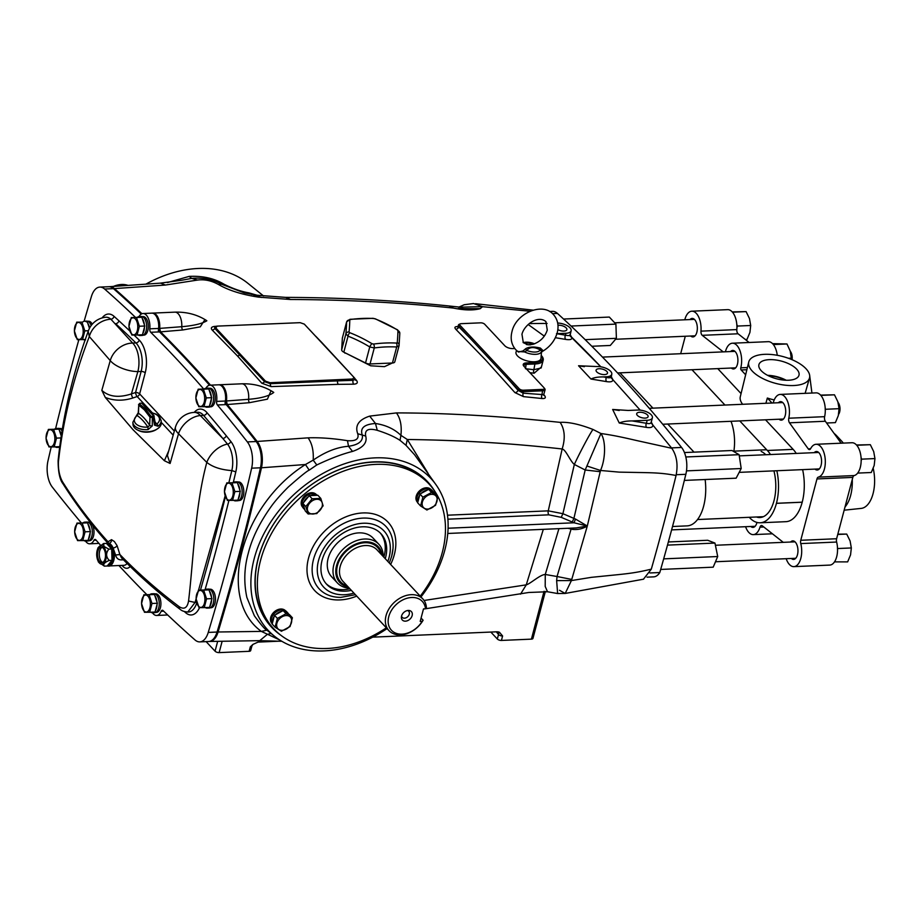 <?xml version="1.0" encoding="UTF-8"?>
<svg xmlns="http://www.w3.org/2000/svg" width="921" height="921" viewBox="0 0 921 921"><rect width="100%" height="100%" fill="white"/><g stroke="black" fill="none" stroke-linecap="round" stroke-linejoin="round"><path stroke-width="1.38" d="M873.212 468.409A29.368 15.15 87.5 0 1 873.05 493.691A29.368 15.15 87.5 0 1 861.17 508.404L844.154 510.188M844.948 507.195L846.721 504.685A30.773 15.876 -92.5 0 0 850.67 495.383A30.773 15.876 -92.5 0 0 852.259 479.507M680.677 353.722L684.948 337.547A3.696 1.9 87.5 0 0 685.143 336.257M684.81 319.794A16.497 8.508 87.5 0 1 691.832 311.194A16.497 8.508 87.5 0 1 700.973 331.146A3.696 1.9 87.5 0 0 702.228 335.325L723.227 351.88M691.832 311.194L727.682 309.652A16.497 8.508 87.5 0 1 736.823 329.591L700.973 331.146M749.13 342.497L738.078 333.782A3.696 1.9 87.5 0 1 736.823 329.591M777.266 355.287A16.497 8.508 87.5 0 0 768.264 341.668L732.414 343.211A16.497 8.508 87.5 0 0 725.713 350.659A3.696 1.9 87.5 0 1 725.138 351.799M732.414 343.211A16.497 8.508 87.5 0 1 740.162 351.246A16.497 8.508 87.5 0 1 740.783 367.836A1.566 0.806 87.5 0 0 741.152 369.966L745.642 374.778M763.82 526.996L759.998 527.169A16.497 8.508 87.5 0 1 753.297 534.617A16.497 8.508 87.5 0 1 745.584 526.697M759.998 527.169A3.696 1.9 87.5 0 1 761.494 525.5A3.696 1.9 87.5 0 1 762.277 525.787L783.264 542.342M810.572 448.746L808.224 448.849A3.696 1.9 87.5 0 0 809.432 449.586A3.696 1.9 87.5 0 0 810.653 448.608A16.497 8.508 87.5 0 1 816.087 444.279L851.925 442.736A16.497 8.508 87.5 0 1 859.696 450.783A16.497 8.508 87.5 0 1 860.283 467.396A16.497 8.508 87.5 0 1 854.181 475.57A3.696 1.9 87.5 0 0 852.823 477.4L836.613 538.739A3.696 1.9 87.5 0 0 836.625 542.043A16.497 8.508 87.5 0 1 836.671 556.802A16.497 8.508 87.5 0 1 829.729 565.091L793.879 566.634A16.497 8.508 87.5 0 1 786.166 558.702M836.625 542.043L800.775 543.586A16.497 8.508 87.5 0 1 800.821 558.345A16.497 8.508 87.5 0 1 793.879 566.634M800.775 543.586A3.696 1.9 87.5 0 1 800.763 540.282L816.973 478.943A3.696 1.9 87.5 0 1 818.332 477.113A16.497 8.508 87.5 0 0 824.445 468.95A16.497 8.508 87.5 0 0 823.846 452.326A16.497 8.508 87.5 0 0 816.087 444.279M808.224 448.849L789.493 422.808A3.696 1.9 87.5 0 1 788.779 418.215A16.497 8.508 87.5 0 0 780.214 394.418A16.497 8.508 87.5 0 0 773.295 402.65A1.566 0.806 87.5 0 1 773.168 402.972M841.126 443.197L825.343 421.254A3.696 1.9 87.5 0 1 824.629 416.672L788.779 418.215M780.214 394.418L816.064 392.864A16.497 8.508 87.5 0 1 824.629 416.672M765.881 403.294L767.354 398.033A31.095 13.746 14.8 0 0 774.227 399.921M767.354 398.033L772.017 403.03M778.383 402.753A9.268 4.778 87.5 0 1 780.524 401.637A9.268 4.778 87.5 0 1 784.888 406.161A9.268 4.778 87.5 0 1 785.222 415.498A9.268 4.778 87.5 0 1 781.319 420.149A9.268 4.778 87.5 0 1 779.097 419.228M689.967 319.564A9.268 4.778 87.5 0 1 692.143 318.413A9.268 4.778 87.5 0 1 696.506 322.937A9.268 4.778 87.5 0 1 696.84 332.274A9.268 4.778 87.5 0 1 692.937 336.936A9.268 4.778 87.5 0 1 690.727 336.015M790.621 542.02A9.268 4.778 87.5 0 1 796.389 543.678A9.268 4.778 87.5 0 1 797.471 554.753A9.268 4.778 87.5 0 1 791.335 558.471M814.222 452.648A9.268 4.778 87.5 0 1 816.397 451.497A9.268 4.778 87.5 0 1 820.749 456.022A9.268 4.778 87.5 0 1 821.083 465.358A9.268 4.778 87.5 0 1 817.192 470.009A9.268 4.778 87.5 0 1 814.981 469.1M756.958 522.437A9.268 4.778 87.5 0 1 756.889 522.737A9.268 4.778 87.5 0 1 752.987 527.399A9.268 4.778 87.5 0 1 750.776 526.478M730.572 351.569A9.268 4.778 87.5 0 1 732.725 350.44A9.268 4.778 87.5 0 1 737.088 354.965A9.268 4.778 87.5 0 1 737.422 364.302A9.268 4.778 87.5 0 1 733.519 368.953A9.268 4.778 87.5 0 1 731.309 368.043M796.251 453.42A38.717 19.974 -92.5 0 0 793.142 449.367L765.535 419.815M749.268 517.303L749.613 517.683A38.717 19.974 -92.5 0 0 760.159 522.783L785.924 521.677A38.717 19.974 -92.5 0 0 802.203 502.221L802.214 502.175A38.717 19.974 -92.5 0 0 802.617 469.629M741.06 393.589L717.747 368.619M748.75 362.022A31.418 13.896 14.8 0 0 752.261 371.094A31.418 13.896 14.8 0 0 784.796 385.139A31.418 13.896 14.8 0 0 809.49 378.07A31.418 13.896 14.8 0 0 806.036 368.768A31.418 13.896 14.8 0 0 773.249 354.689A31.418 13.896 14.8 0 0 748.75 362.022L740.3 396.709A30.715 13.585 14.8 0 0 742.637 404.296M796.688 369.171A20.723 9.164 14.8 0 0 774.998 359.881A20.723 9.164 14.8 0 0 758.881 364.774A20.723 9.164 14.8 0 0 761.218 370.703A20.723 9.164 14.8 0 0 782.62 379.97A20.723 9.164 14.8 0 0 798.956 375.365A20.723 9.164 14.8 0 0 796.688 369.171M785.314 380.212A19.422 8.588 14.8 0 0 768.356 375.722M786.177 380.246A20.193 8.934 14.8 0 0 767.584 375.331M760.159 522.783A38.717 19.974 -92.5 0 0 776.438 503.338L776.449 503.292A38.717 19.974 -92.5 0 0 776.84 470.746M770.486 454.537A38.717 19.974 -92.5 0 0 767.366 450.484L739.77 420.92M776.449 503.292L802.214 502.175M733.887 451.14A33.444 17.257 -92.5 0 0 731.009 421.3M756.452 516.992A33.444 17.257 -92.5 0 0 759.929 517.521A33.444 17.257 -92.5 0 0 773.997 500.713A33.444 17.257 -92.5 0 0 773.928 470.873M765.8 454.744A33.444 17.257 -92.5 0 0 761.16 451.463M724.954 405.056L691.982 369.735M776.438 503.338L802.203 502.221M834.012 433.319A50.137 36.794 -43 0 1 836.763 435.875L841.541 440.998A50.137 36.794 -43 0 1 843.314 443.105M836.487 436.761A50.137 36.794 -43 0 1 841.541 440.998M705.129 479.519A39.269 20.262 87.5 0 1 703.632 506.147A39.269 20.262 87.5 0 1 687.112 525.879L672.526 526.501M549.538 311.482L552.496 311.356A20.676 10.672 87.5 0 1 557.458 313.428A1853.466 956.171 87.5 0 1 681.586 447.456A20.676 10.672 87.5 0 1 685.846 474.303A1853.466 956.171 87.5 0 1 673.85 521.482A1853.466 956.171 87.5 0 1 659.804 572.528L649.904 572.954M659.804 572.528A20.676 10.672 87.5 0 1 653.622 576.868L647.049 577.156M570.041 335.624A1853.466 956.171 87.5 0 1 600.837 366.8M619.96 372.844L652.943 408.164M667.748 424.028L694.008 452.142M811.931 393.048L809.64 375.215M858.119 472.473L857.681 473.083M857.958 473.083L871.266 472.508L874.179 465.496L874.95 458.577L873.707 451.589L870.333 444.693L856.495 444.993M861.043 457.369L861.63 459.153L874.95 458.577M856.749 445.269L870.333 444.693M857.025 445.269L857.221 445.879M861.63 459.153L861.158 460.937M788.457 358.292L791.3 358.165L790.206 351.028L786.983 343.97L772.535 343.625M773.329 344.523L773.905 345.306M773.675 344.546L786.983 343.97M791.277 359.374L791.3 358.165M745.331 339.492L747.012 339.423L749.924 332.412L750.696 325.493L749.452 318.505L746.091 311.609L732.241 311.908M736.788 324.296L737.376 326.069L750.696 325.493M732.494 312.184L746.091 311.609M732.771 312.184L732.966 312.795M737.376 326.069L736.915 327.841M834.484 561.879L847.654 561.879L850.555 554.868L851.338 547.949L850.095 540.961L846.721 534.076L837.822 534.157M837.419 546.717L837.546 550.321M838.018 548.525L851.338 547.949M837.742 534.456L846.721 534.076M826.598 423.004L835.393 422.624L838.306 415.613L839.077 408.682L837.834 401.706L834.472 394.81L820.611 395.109M825.17 407.485L825.297 411.031M820.853 395.385L821.371 396.03M825.769 409.258L839.077 408.682M821.152 395.385L834.472 394.81M684.349 480.417L736.132 478.183L741.198 468.524L739.114 454.686L731.976 450.507L684.441 452.556M739.114 454.686L685.823 456.977M741.198 468.524L686.49 470.873M591.812 346.261L610.278 345.467L616.391 338.318L615.907 324.111L609.322 317.066L563.571 319.046M615.907 324.111L571.055 326.046M616.391 338.318L585.169 339.665M660.679 569.443L713.199 567.175L717.712 556.526L714.949 543.068L707.673 540.27L668.358 541.962M717.712 556.526L663.673 558.863M714.949 543.068L667.483 545.117M792.072 359.708A7.115 3.672 -92.5 0 0 791.496 353.457A7.115 3.672 -92.5 0 0 790.506 351.557L790.276 351.246M791.738 359.57A8.243 4.248 -92.5 0 0 791.001 352.881A8.243 4.248 -92.5 0 0 790.322 351.396M838.594 414.392L838.778 414.082A7.115 3.672 -92.5 0 0 839.422 412.723A7.115 3.672 -92.5 0 0 838.294 402.742L838.064 402.431M838.628 414.231A8.243 4.248 -92.5 0 0 838.939 413.437A8.243 4.248 -92.5 0 0 838.11 402.592M378.83 544.253L373.097 538.117A28.344 20.792 137 0 0 348.138 535.562A28.344 20.792 137 0 0 328.118 558.506A28.344 20.792 137 0 0 331.652 576.799L337.397 582.947A28.344 20.792 -43 0 1 333.851 564.642A28.344 20.792 -43 0 1 353.871 541.709A28.344 20.792 -43 0 1 378.83 544.253A28.344 20.792 -43 0 1 383.217 556.514M420.241 596.163A106.157 77.894 137 0 0 442.276 552.519A106.157 77.894 137 0 0 429.013 483.986A106.157 77.894 137 0 0 335.555 474.43A106.157 77.894 137 0 0 260.562 560.348A106.157 77.894 137 0 0 273.825 628.882A106.157 77.894 137 0 0 386.336 627.823M349.922 588.818A37.105 27.227 -43 0 1 343.878 589.636A37.105 27.227 -43 0 1 325.988 583.523M351.362 590.349A37.105 27.227 -43 0 1 345.306 591.167A37.105 27.227 -43 0 1 326.69 584.317A37.105 27.227 -43 0 1 326.978 549.112A37.105 27.227 -43 0 1 362.31 526.812A37.105 27.227 -43 0 1 380.926 533.673A37.105 27.227 -43 0 1 385.266 558.702M380.189 532.925A37.105 27.227 -43 0 1 383.827 557.17M127.662 285.268A23.186 17.015 137 0 0 113.594 286.35M401.568 616.034A6.182 4.536 137 0 0 401.395 617.035A6.182 4.536 137 0 0 405.942 621.122A6.182 4.536 137 0 0 412.148 615.585A6.182 4.536 137 0 0 408.464 610.439A6.182 4.536 137 0 0 401.568 616.034A4.455 3.27 137 0 0 402.212 617.358A4.455 3.27 137 0 0 406.138 617.761A4.455 3.27 137 0 0 409.281 614.157A4.455 3.27 137 0 0 408.728 611.279A4.455 3.27 137 0 0 407.439 610.542M388.777 616.586A21.125 15.507 137 0 0 398.954 633.993A21.125 15.507 137 0 0 422.198 621.33L423.107 620.224A23.186 17.015 -43 0 1 388.95 630.609A23.186 17.015 -43 0 1 386.049 615.642A23.186 17.015 -43 0 1 402.431 596.877A23.186 17.015 -43 0 1 422.854 598.961A23.186 17.015 -43 0 1 426.411 607.71L425.502 608.816A21.125 15.507 137 0 0 408.487 597.902A21.125 15.507 137 0 0 388.777 616.586M421.081 618.06L423.107 620.224M382.203 555.432A26.283 19.283 137 0 0 360.825 542.4A26.283 19.283 137 0 0 336.568 565.598A26.283 19.283 137 0 0 348.311 587.08M425.502 608.816L423.499 608.908L420.195 621.422L422.198 621.33M349.324 588.162A28.344 20.792 -43 0 1 337.397 582.947M271.039 390.734L267.424 399.173L249.464 402.684L227.222 404.549L226.451 400.98A12.364 6.378 87.5 0 0 219.728 384.759A12.364 6.378 87.5 0 1 225.53 390.734A12.364 6.378 87.5 0 1 226.025 403.133A1855.193 957.057 87.5 0 1 257.189 441.481A20.619 10.638 87.5 0 1 261.472 467.753A1855.193 957.057 87.5 0 1 240.899 551.08A1855.193 957.057 87.5 0 1 218.081 632.002A20.619 10.638 87.5 0 1 209.666 641.465L208.641 641.511A20.619 10.638 87.5 0 0 217.057 632.048A20.619 10.638 87.5 0 1 208.641 641.511L199.822 641.891A20.619 10.638 87.5 0 1 195.022 639.957A1855.193 957.057 87.5 0 1 163.063 610.565A3.097 1.6 87.5 0 0 162.292 610.232A3.097 1.6 87.5 0 0 161.163 611.279A12.364 6.378 87.5 0 1 156.651 615.458A12.364 6.378 87.5 0 1 152.426 612.753M239.886 551.126A1855.193 957.057 87.5 0 1 217.057 632.048A1855.193 957.057 87.5 0 0 260.459 467.799A1855.193 957.057 87.5 0 1 239.886 551.126M167.208 614.526A12.364 6.378 87.5 0 1 165.469 615.078A12.364 6.378 87.5 0 0 167.208 614.526M167.518 614.825A12.364 6.378 87.5 0 1 166.482 615.032A12.364 6.378 -92.5 0 0 167.518 614.825M85.526 541.088A12.364 6.378 -92.5 0 0 89.74 543.804L98.559 543.425A12.364 6.378 -92.5 0 0 98.927 543.378L98.559 543.425A12.364 6.378 -92.5 0 0 98.927 543.378M135.468 317.365A1855.193 957.057 -92.5 0 0 104.614 289.021L113.433 288.641A20.619 10.638 -92.5 0 0 108.632 286.719A20.619 10.638 -92.5 0 1 113.433 288.641A1855.193 957.057 -92.5 0 1 141.247 314.073A1855.193 957.057 -92.5 0 0 113.433 288.641L114.446 288.607A20.619 10.638 -92.5 0 0 109.645 286.673L99.813 287.099A20.619 10.638 -92.5 0 0 91.398 296.55A1855.193 957.057 -92.5 0 0 84.11 321.268M114.262 288.434L141.949 313.739A1855.193 957.057 -92.5 0 0 114.446 288.607L165.412 285.05L197.531 280.065C204.416 279.155 211.358 280.594 218.335 284.416C228.477 290.357 241.901 294.605 258.605 297.138L290.529 299.498C345.847 299.693 400.163 302.56 453.466 308.075L448.999 305.968C395.546 300.442 341.104 297.575 285.648 297.379L256.257 295.169M158.308 330.662A12.364 6.378 -92.5 0 0 151.804 313.14A12.364 6.378 -92.5 0 1 158.631 328.44A3.097 1.6 -92.5 0 0 159.54 331.905A1855.193 957.057 87.5 0 1 209.528 385.22A1855.193 957.057 87.5 0 0 158.308 330.662M159.321 330.616A1855.193 957.057 87.5 0 1 210.529 385.151L187.285 359.501L160.565 331.859L182.761 329.971A3.097 1.577 85.5 0 1 181.759 326.702A12.364 6.378 -92.5 0 0 178.248 313.773A12.364 6.378 -92.5 0 0 174.875 312.15C186.744 311.805 197.301 314.602 206.523 320.531L206.845 320.796C201.941 323.732 193.583 325.7 181.759 326.702L159.655 328.394A12.364 6.378 -92.5 0 0 152.828 313.094A12.364 6.378 -92.5 0 1 159.321 330.616L158.849 330.639M226.209 404.595L217.391 404.975A1855.193 957.057 87.5 0 1 247.346 441.907L256.176 441.527A20.619 10.638 87.5 0 1 260.459 467.799A20.619 10.638 87.5 0 0 256.176 441.527A1855.193 957.057 87.5 0 0 225.012 403.179A12.364 6.378 87.5 0 0 224.517 390.78A12.364 6.378 87.5 0 0 218.714 384.805A12.364 6.378 87.5 0 1 225.438 401.026A3.097 1.6 -92.5 0 0 226.209 404.595A1855.193 957.057 87.5 0 1 256.176 441.527L308.075 437.843C319.829 437.429 332.965 438.384 347.493 440.687C355.817 441.32 359.236 438.995 357.716 433.71C354.769 425.548 358.753 419.688 369.689 416.119L396.421 412.919C445.614 412.93 500.195 416.085 560.164 422.371C568.568 421.853 579.493 424.213 592.963 429.451L600.929 433.503C613.374 435.299 621.387 437.015 636.549 440.514L671.846 448.308C676.774 455.676 678.178 464.737 676.06 475.489C662.314 472.934 654.405 472.772 638.403 472.496L619.177 472.128L600.504 470.47L587.299 526.029L574.048 522.783L561.223 517.337L548.801 514.839L447.894 519.191M105.293 397.435L101.828 390.354C108.908 396.836 118.774 398.022 131.427 393.912A3.097 1.094 -108.9 0 0 133.004 397.953C123.207 401.072 113.974 400.9 105.293 397.435L133.015 429.704L164.387 460.73L168.52 451.29M107.999 543.309L108.045 541.824L111.51 539.648L114.365 541.525L117.082 545.623L119.891 554.511C137.851 573.058 157.629 590.453 179.204 606.709C184.2 609.806 187.32 607.906 188.552 601.022C193.479 560.544 194.953 505.917 206.811 462.423L178.524 433.722A20.619 13.976 -44.2 0 1 200.318 415.544L222.813 438.454A1834.586 946.431 -92.5 0 0 203.576 415.406A20.619 10.638 -92.5 0 0 197.589 412.263L194.331 412.401A20.619 10.638 87.5 0 1 199.938 415.129A20.619 10.638 87.5 0 1 200.318 415.544L203.576 415.406A3.097 2.21 -40.6 0 0 206.983 412.677A1837.671 948.02 87.5 0 1 226.267 435.76A3.097 2.176 -39.2 0 1 222.813 438.454L227.499 444.095A3.097 2.164 -38.5 0 0 230.826 441.435A23.681 12.215 87.5 0 1 235.811 471.886L233.324 482.339M167.403 455.492L170.097 463.47L164.387 460.73M107.653 543.344A11.34 5.848 87.5 0 1 108.068 543.298A11.34 5.848 87.5 0 1 108.724 543.344L108.148 543.298M111.51 539.648A3.097 2.763 101.7 0 1 108.724 543.344A11.34 5.848 87.5 0 1 113.122 548.053A11.34 5.848 87.5 0 1 113.813 560.256A11.34 5.848 87.5 0 1 109.046 565.955A11.34 5.848 87.5 0 1 108.632 565.943M179.204 606.709A5.158 3.615 127 0 0 180.332 609.472L180.332 609.472C181.909 610.911 184.384 611.763 187.757 612.028L188.425 612.005A20.619 10.638 -92.5 0 0 196.749 602.864M188.552 601.022L195.079 602.461L187.757 612.028M108.252 543.298A3.097 2.51 25.8 0 0 108.045 541.824C90.926 522.783 75.729 502.739 62.478 481.695C59.485 476.226 58.127 469.537 58.426 461.64C63.227 419.147 73.519 377.46 89.302 336.556L110.244 360.595A20.619 16.175 -41.6 0 1 132.647 343.073L110.923 319.23A20.584 10.626 -92.5 0 0 105.731 317.25L105.731 317.25A20.619 20.619 0 0 0 88.197 331.341L89.302 336.556A20.619 16.877 -40.4 0 1 110.923 319.23A3.097 2.36 131.9 0 0 114.043 316.34L118.936 320.796A1837.671 948.02 87.5 0 1 129.849 331.042M62.478 481.695A5.158 3.891 147.8 0 0 62.927 483.709L62.927 483.709C59.761 479.634 58.161 471.943 58.115 460.661C62.605 416.971 72.632 373.868 88.197 331.341M58.426 461.64L58.115 460.661M205.924 388.248A12.364 6.378 87.5 0 1 209.896 385.185A12.364 6.378 87.5 0 1 216.619 401.406L225.438 401.026M217.391 404.975A3.097 1.6 87.5 0 1 216.619 401.406M247.346 441.907A20.619 10.638 87.5 0 1 251.64 468.179A1855.193 957.057 87.5 0 1 208.238 632.428A20.619 10.638 87.5 0 1 199.822 641.891M159.54 331.905L150.722 332.285A3.097 1.6 87.5 0 1 149.812 328.82A12.364 6.378 -92.5 0 0 142.985 313.52A12.364 6.378 -92.5 0 0 139.013 316.582M104.614 289.021A20.619 10.638 -92.5 0 0 99.813 287.099M78.861 339.688A1855.193 957.057 -92.5 0 0 55.628 428.553M51.231 446.938A1855.193 957.057 -92.5 0 0 47.996 460.799A20.619 10.638 -92.5 0 0 52.29 487.071A1855.193 957.057 -92.5 0 0 81.336 522.921M89.74 543.804A12.364 6.378 -92.5 0 0 93.942 540.305A3.097 1.6 87.5 0 1 94.99 539.441A3.097 1.6 87.5 0 1 95.876 539.89A1855.193 957.057 87.5 0 0 100.377 545.025M146.853 594.644A1855.193 957.057 87.5 0 1 118.901 565.529M150.722 332.285A1855.193 957.057 87.5 0 1 203.656 388.973M122.435 558.759A3.097 1.6 -92.5 0 0 121.917 559.864C118.659 560.118 116.553 558.517 115.574 555.041L113.122 548.053A3.097 1.347 153.8 0 0 117.082 545.623M115.574 555.041L119.891 554.511L121.422 557.723C139.313 576.109 158.953 593.354 180.332 609.472M235.811 471.886L231.827 470.585A20.584 10.626 -92.5 0 0 227.499 444.095A20.619 13.078 -45 0 0 206.811 462.423C212.82 467.12 221.155 469.837 231.827 470.585L228.822 482.903M138.127 430.268A12.629 7.322 -3.3 0 0 156.858 429.198M101.828 390.354L110.244 360.595A20.619 8.646 17 0 0 137.862 371.577L131.427 393.912L135.571 392.484A3.097 1.094 -108.9 0 0 137.148 396.537A3.097 2.268 137 0 0 139.647 393.912L174.276 431.005M134.04 335.06A1837.671 948.02 87.5 0 1 139.209 340.079A3.097 2.326 134.3 0 1 135.917 342.934L132.647 343.073A20.619 10.638 -92.5 0 1 133.027 343.464A20.619 10.638 -92.5 0 1 137.862 371.577L141.132 371.439A20.619 10.638 -92.5 0 0 135.917 342.934A1834.586 946.431 -92.5 0 0 115.666 323.685A3.097 2.349 132.7 0 0 118.936 320.796M225.15 495.832L195.079 602.461L196.622 602.392M106.836 566.012A11.34 5.848 -92.5 0 0 107.285 566.035A11.34 5.848 -92.5 0 0 112.558 557.493A11.34 5.848 -92.5 0 0 109.392 544.875A11.34 5.848 -92.5 0 0 106.306 543.378A11.34 5.848 -92.5 0 0 105.857 543.436M103.624 546.89A9.279 4.789 87.5 0 1 105.8 559.542A9.279 4.789 87.5 0 1 99.376 562.973A9.279 4.789 87.5 0 1 97.2 550.332A9.279 4.789 87.5 0 1 103.624 546.89M96.647 554.292L97.914 547.914L103.613 543.528L103.958 546.429L108.851 549.146C105.742 553.049 105.869 556.814 109.231 560.44C104.372 562.478 102.749 564.366 104.372 566.127L98.409 562.017L96.693 555.57L96.981 551.299M104.28 566.127L107.17 566.001L112.04 560.325L111.66 549.02L106.422 543.402L103.613 543.528M103.279 548.225A7.725 3.983 -92.5 0 0 101.172 547.212A7.725 3.983 -92.5 0 0 97.58 553.026A7.725 3.983 -92.5 0 0 99.733 561.637A7.725 3.983 -92.5 0 0 101.84 562.65A7.725 3.983 -92.5 0 0 105.431 556.837A7.725 3.983 -92.5 0 0 103.279 548.225M102.058 547.362A7.725 3.983 -92.5 0 0 99.284 553.797A7.725 3.983 -92.5 0 0 101.494 561.557A7.725 3.983 -92.5 0 0 102.715 562.432M97.189 558.471L96.693 555.57M108.851 549.146L111.66 549.02M109.231 560.44L112.04 560.325M153.22 417.697L149.996 417.155L144.424 409.914L138.76 405.136L138.484 413.31L137.148 415.578A2.061 1.266 -127 0 0 136.389 415.728L132.866 422.267L132.992 424.397A14.172 8.22 176.7 0 0 153.715 430.625A14.172 8.22 176.7 0 0 161.29 422.774L161.163 420.644A14.172 8.22 176.7 0 1 157.998 426.227L154.498 425.134L153.22 417.697L154.014 415.785A1.036 0.587 144.4 0 0 153.174 415.475L141.719 403.202L140.372 403.202L139.52 403.962L145.288 408.832L150.975 416.234A1.036 0.599 147.1 0 0 149.996 417.155L149.674 425.295A2.061 1.14 2.4 0 0 152.287 425.893L148.108 429.612A14.172 8.22 176.7 0 1 132.866 422.267M153.761 415.44L155.43 423.856A2.061 1.266 171.3 0 0 155.2 423.395L156.708 424.074A12.618 7.31 -3.3 0 0 158.09 416.004A12.618 7.31 -3.3 0 0 151.988 412.93M139.52 403.962A1.036 0.875 121.5 0 0 138.76 405.136L138.254 412.769A2.061 1.117 -178.2 0 0 138.484 413.31A52.716 21.252 75.4 0 1 144.125 418.122A52.716 21.252 75.4 0 1 149.674 425.295L147.901 427.091A50.69 20.435 -104.6 0 0 142.559 420.218A50.69 20.435 -104.6 0 0 137.148 415.578A12.618 7.31 -3.3 0 0 135.767 423.648A12.618 7.31 -3.3 0 0 147.901 427.091L148.108 429.612M153.945 415.567L142.467 403.294A1.036 0.886 124.9 0 0 141.719 403.202M150.975 416.234L152.805 416.522L153.174 415.475M152.345 416.672L152.287 425.893M155.488 424.04L155.43 423.856A2.061 1.266 171.3 0 1 154.498 425.134M155.131 421.979A50.69 15.312 67 0 1 156.708 424.074A2.061 1.266 53 0 1 157.998 426.227M154.014 415.785L154.187 416.856M349.255 332.366L349.807 332.711A143.722 116.944 61.2 0 1 372.003 343.717L373.535 344.063A3.097 1.462 82.3 0 1 374.271 347.954L369.758 346.952A140.683 114.457 -118.8 0 0 348.046 336.177L345.893 333.874A3.097 2.625 5.2 0 1 349.082 331.928L349.255 332.366M373.535 344.063A143.722 105.455 -43 0 1 396.433 343.073L397.239 342.635A143.722 11.478 -77.5 0 0 397.941 330.639L397.204 329.845A143.722 116.944 -118.8 0 0 375.02 318.839L373.477 318.493A143.722 105.455 137 0 0 350.59 319.483L349.784 319.932A143.722 11.478 102.5 0 1 349.082 331.928M342.451 337.777A4.64 2.049 14.8 0 0 342.382 337.949A4.64 2.049 14.8 0 0 342.359 338.134L341.668 349.876L345.893 333.874A140.683 11.236 -77.5 0 0 346.584 322.131A3.097 2.878 0.8 0 1 349.784 319.932M342.359 338.134L346.607 321.959L349.968 319.299A3.097 1.462 82.3 0 1 350.59 319.483M342.382 337.949L346.745 321.682M349.968 319.299L372.947 318.309A3.097 1.715 93 0 1 373.477 318.493M372.947 318.309L375.411 318.85A3.097 1.289 111.2 0 0 375.02 318.839M375.411 318.85L397.619 329.868A3.097 1.036 121.4 0 0 397.204 329.845M397.941 330.639A3.097 2.878 0.8 0 1 399.818 333.321L397.619 329.868M397.239 342.635A3.097 2.625 5.2 0 1 399.115 345.306L399.115 345.306A3.097 2.625 5.2 0 1 399.046 345.697L399.818 333.321M349.807 332.711A3.097 1.289 111.2 0 0 348.046 336.177L343.821 352.179L365.533 362.955A4.64 2.049 14.8 0 0 370.046 363.956L392.45 362.989A4.64 2.049 14.8 0 0 394.787 361.872A4.64 2.049 14.8 0 0 394.821 361.688M372.003 343.717A3.097 1.036 121.4 0 0 369.758 346.952L365.533 362.955M396.433 343.073A3.097 1.715 93 0 1 396.686 346.987A140.683 103.221 137 0 0 374.271 347.954L370.046 363.956M399.046 345.697L396.686 346.987L392.45 362.989M341.668 349.876A4.64 2.049 14.8 0 0 343.821 352.179M518.5 352.064L523.001 350.947L525.753 348.668C529.23 346.722 534.099 346.515 540.328 348.046L542.538 350.107L542.17 351.569C549.837 347.056 554.856 340.77 557.24 332.7C559.024 325.608 557.769 319.552 553.44 314.556C542.688 301.708 515.91 313.29 511.984 331.595C510.188 338.652 511.454 344.707 515.772 349.727L518.488 352.064M526.421 344.535L530.07 344.88L534.456 343.775A9.912 4.386 14.8 0 0 526.064 342.198A9.912 4.386 14.8 0 0 523.278 342.67L528.09 344.834L532.994 344.316C540.201 341.795 544.967 337.04 547.27 330.063L545.911 321.59C538.048 314.901 524.383 324.653 521.954 334.219L523.312 342.693M542.538 350.107A2.061 1.439 -176.2 0 0 541.525 351.212A11.57 5.123 -165.2 0 1 535.631 354.332A11.57 5.123 -165.2 0 1 524.613 351.937L526.847 350.452A9.912 4.386 14.8 0 0 535.251 352.041A9.912 4.386 14.8 0 0 540.155 349.876L541.525 351.212L541.007 358.211A12.882 5.699 -165.2 0 1 534.445 361.78A12.882 5.699 -165.2 0 1 521.021 358.522A12.882 5.699 -165.2 0 1 516.174 351.649L516.669 350.613M540.328 348.046A2.061 0.679 106.4 0 0 540.155 349.876C534.111 346.63 529.679 346.826 526.847 350.452A2.061 1.312 64.3 0 1 525.753 348.668M517.637 351.442L524.613 351.937A2.061 0.817 36.6 0 0 523.001 350.947M131.427 333.69A8.508 4.386 87.5 0 1 129.435 322.097A8.508 4.386 87.5 0 1 135.329 318.942A8.508 4.386 87.5 0 1 137.321 330.535A8.508 4.386 87.5 0 1 131.427 333.69M137.079 335.014L139.393 326.241L136.492 317.503L131.266 317.549L128.952 326.31L131.853 335.048L137.079 335.014L142.456 334.784L144.77 326.011L141.869 317.273L131.266 317.549M136.492 317.503L141.869 317.273M139.393 326.241L144.77 326.011M137.39 317.308A9.486 4.893 87.5 0 1 139.14 316.571L141.35 316.479A9.486 4.893 87.5 0 1 145.806 321.107A9.486 4.893 87.5 0 1 146.151 330.662A9.486 4.893 87.5 0 1 142.168 335.428L139.957 335.52A9.486 4.893 87.5 0 1 138.185 334.968M139.14 316.571A9.486 4.893 87.5 0 1 141.132 317.285M142.283 318.516A9.486 4.893 87.5 0 1 144.367 324.779M144.447 327.254A9.486 4.893 87.5 0 1 143.952 330.754A9.486 4.893 87.5 0 1 142.778 333.54M141.684 334.818A9.486 4.893 87.5 0 1 139.957 335.52M142.375 316.64L143.123 316.605A9.279 4.789 87.5 0 1 147.487 321.141A9.279 4.789 87.5 0 1 147.821 330.489A9.279 4.789 87.5 0 1 143.918 335.14L143.169 335.175M76.857 338.318A8.508 4.386 87.5 0 1 74.866 326.713A8.508 4.386 87.5 0 1 80.76 323.57A8.508 4.386 87.5 0 1 82.752 335.163A8.508 4.386 87.5 0 1 76.857 338.318M82.51 339.642L84.824 330.869L81.923 322.131L76.708 322.166L74.382 330.938L77.295 339.676L85.538 339.515M81.923 322.131L76.708 322.166M84.824 330.869L88.416 330.72M89.452 328.348L87.299 321.901M82.821 321.936A9.486 4.893 87.5 0 1 84.582 321.199L86.781 321.107A9.486 4.893 87.5 0 1 91.179 325.55M84.582 321.199A9.486 4.893 87.5 0 1 86.562 321.913M87.714 323.133A9.486 4.893 87.5 0 1 89.602 328.049M85.331 340.148A9.486 4.893 87.5 0 1 83.615 339.596M87.806 321.268L88.554 321.233A9.279 4.789 87.5 0 1 92.261 324.204M81.013 524.51A8.508 4.386 87.5 0 1 83.005 536.103A8.508 4.386 87.5 0 1 77.111 539.257A8.508 4.386 87.5 0 1 75.119 527.664A8.508 4.386 87.5 0 1 81.013 524.51M77.548 540.615L82.763 540.581L85.077 531.808L82.176 523.07L87.553 522.84L76.961 523.105L74.636 531.878L77.548 540.615M82.763 540.581L88.14 540.351L90.454 531.578L87.553 522.84M85.077 531.808L90.454 531.578M82.176 523.07L76.961 523.105M83.074 522.875A9.486 4.893 87.5 0 1 84.824 522.138L87.035 522.046A9.486 4.893 87.5 0 1 91.501 526.674A9.486 4.893 87.5 0 1 91.835 536.229A9.486 4.893 87.5 0 1 87.852 540.995L85.641 541.088A9.486 4.893 87.5 0 1 83.869 540.535M90.131 532.822A9.486 4.893 87.5 0 1 89.636 536.321A9.486 4.893 87.5 0 1 88.474 539.107M87.368 540.385A9.486 4.893 87.5 0 1 85.641 541.088M84.824 522.138A9.486 4.893 87.5 0 1 86.816 522.852M87.967 524.084A9.486 4.893 87.5 0 1 90.051 530.346M92.468 525.051A9.279 4.789 87.5 0 1 93.505 536.057A9.279 4.789 87.5 0 1 89.602 540.708L88.853 540.742M88.059 522.207L88.807 522.172A9.279 4.789 87.5 0 1 90.684 522.817M52.428 430.821A8.508 4.386 87.5 0 1 54.42 442.414A8.508 4.386 87.5 0 1 48.525 445.568A8.508 4.386 87.5 0 1 46.534 433.975A8.508 4.386 87.5 0 1 52.428 430.821M48.951 446.927L54.178 446.892L56.492 438.12L53.591 429.382L58.967 429.151L48.364 429.416L46.05 438.189L48.951 446.927M54.178 446.892L59.428 446.673M56.492 438.12L60.556 437.947M60.959 435.161L58.967 429.151M53.591 429.382L48.364 429.416M59.358 447.295A9.486 4.893 87.5 0 1 59.266 447.307L57.056 447.399A9.486 4.893 87.5 0 1 55.283 446.846M58.783 446.697A9.486 4.893 87.5 0 1 57.056 447.399M54.489 429.186A9.486 4.893 87.5 0 1 56.239 428.449A9.486 4.893 87.5 0 1 58.23 429.163M59.381 430.395A9.486 4.893 87.5 0 1 61.074 434.39M56.239 428.449L58.449 428.357A9.486 4.893 87.5 0 1 61.695 430.464M59.474 428.518L60.222 428.484A9.279 4.789 87.5 0 1 61.937 429.013M198.337 405.344A8.508 4.386 87.5 0 1 196.334 393.751A8.508 4.386 87.5 0 1 202.229 390.596A8.508 4.386 87.5 0 1 204.22 402.201A8.508 4.386 87.5 0 1 198.337 405.344M203.978 406.679L206.304 397.907L203.403 389.169L198.176 389.203L195.862 397.976L198.763 406.714L203.978 406.679L209.355 406.449L211.68 397.676L208.779 388.938L198.176 389.203M203.403 389.169L208.779 388.938M206.304 397.907L211.68 397.676M204.289 388.961A9.486 4.893 87.5 0 1 206.051 388.236L208.25 388.144A9.486 4.893 87.5 0 1 212.716 392.772A9.486 4.893 87.5 0 1 213.062 402.327A9.486 4.893 87.5 0 1 209.067 407.082L206.868 407.186A9.486 4.893 87.5 0 1 205.095 406.633M206.051 388.236A9.486 4.893 87.5 0 1 208.042 388.938M209.182 390.17A9.486 4.893 87.5 0 1 211.266 396.433M211.346 398.908A9.486 4.893 87.5 0 1 210.851 402.419A9.486 4.893 87.5 0 1 209.689 405.205M208.583 406.483A9.486 4.893 87.5 0 1 206.868 407.186M209.274 388.305L210.023 388.271A9.279 4.789 87.5 0 1 214.397 392.795A9.279 4.789 87.5 0 1 214.731 402.143A9.279 4.789 87.5 0 1 210.828 406.806L210.08 406.84M226.923 499.032A8.508 4.386 87.5 0 1 224.931 487.439A8.508 4.386 87.5 0 1 230.826 484.285A8.508 4.386 87.5 0 1 232.817 495.889A8.508 4.386 87.5 0 1 226.923 499.032M232.576 500.368L234.89 491.595L231.988 482.857L226.762 482.892L224.448 491.664L227.349 500.402L232.576 500.368L237.952 500.138L240.266 491.365L237.365 482.627L226.762 482.892M231.988 482.857L237.365 482.627M234.89 491.595L240.266 491.365M232.886 482.662A9.486 4.893 87.5 0 1 234.636 481.925L236.847 481.833A9.486 4.893 87.5 0 1 241.302 486.461A9.486 4.893 87.5 0 1 241.647 496.016A9.486 4.893 87.5 0 1 237.664 500.771L235.454 500.874A9.486 4.893 87.5 0 1 233.681 500.322M234.636 481.925A9.486 4.893 87.5 0 1 236.628 482.627M237.779 483.859A9.486 4.893 87.5 0 1 239.851 490.122M239.944 492.608A9.486 4.893 87.5 0 1 239.448 496.108A9.486 4.893 87.5 0 1 238.274 498.894M237.181 500.172A9.486 4.893 87.5 0 1 235.454 500.874M237.871 481.994L238.62 481.959A9.279 4.789 87.5 0 1 242.983 486.484A9.279 4.789 87.5 0 1 243.317 495.832A9.279 4.789 87.5 0 1 239.414 500.494L238.666 500.529M202.482 591.547A8.508 4.386 87.5 0 1 204.474 603.14A8.508 4.386 87.5 0 1 198.591 606.294A8.508 4.386 87.5 0 1 196.587 594.69A8.508 4.386 87.5 0 1 202.482 591.547M199.017 607.653L204.232 607.618L206.557 598.846L203.645 590.108L209.032 589.877L198.429 590.142L196.115 598.915L199.017 607.653M204.232 607.618L209.608 607.388L211.934 598.615L209.032 589.877M206.557 598.846L211.934 598.615M203.645 590.108L198.429 590.142M204.543 589.912A9.486 4.893 87.5 0 1 206.304 589.175L208.503 589.083A9.486 4.893 87.5 0 1 212.97 593.711A9.486 4.893 87.5 0 1 213.315 603.267A9.486 4.893 87.5 0 1 209.32 608.033L207.121 608.125A9.486 4.893 87.5 0 1 205.337 607.572M211.6 599.859A9.486 4.893 87.5 0 1 211.105 603.359A9.486 4.893 87.5 0 1 209.942 606.145M208.837 607.423A9.486 4.893 87.5 0 1 207.121 608.125M206.304 589.175A9.486 4.893 87.5 0 1 208.284 589.877M209.435 591.109A9.486 4.893 87.5 0 1 211.519 597.384M209.528 589.244L210.276 589.21A9.279 4.789 87.5 0 1 214.639 593.746A9.279 4.789 87.5 0 1 214.984 603.082A9.279 4.789 87.5 0 1 211.082 607.745L210.333 607.779M147.913 596.163A8.508 4.386 87.5 0 1 149.916 607.768A8.508 4.386 87.5 0 1 144.021 610.911A8.508 4.386 87.5 0 1 142.03 599.318A8.508 4.386 87.5 0 1 147.913 596.163M144.447 612.281L149.674 612.246L151.988 603.474L149.087 594.736L154.463 594.505L143.86 594.77L141.546 603.543L144.447 612.281M149.674 612.246L155.05 612.016L157.364 603.243L154.463 594.505M151.988 603.474L157.364 603.243M149.087 594.736L143.86 594.77M149.973 594.529A9.486 4.893 87.5 0 1 151.735 593.803L153.945 593.711A9.486 4.893 87.5 0 1 158.4 598.339A9.486 4.893 87.5 0 1 158.746 607.895A9.486 4.893 87.5 0 1 154.763 612.649L152.552 612.753A9.486 4.893 87.5 0 1 150.779 612.2M157.042 604.475A9.486 4.893 87.5 0 1 156.535 607.987A9.486 4.893 87.5 0 1 155.373 610.773M154.279 612.051A9.486 4.893 87.5 0 1 152.552 612.753M151.735 593.803A9.486 4.893 87.5 0 1 153.726 594.505M154.878 595.737A9.486 4.893 87.5 0 1 156.95 602M154.958 593.872L155.718 593.838A9.279 4.789 87.5 0 1 160.081 598.362A9.279 4.789 87.5 0 1 160.415 607.71A9.279 4.789 87.5 0 1 156.512 612.373L155.764 612.407M291.45 622.619A8.508 6.24 -43 0 1 282.217 630.309A8.508 6.24 -43 0 1 276.887 623.252A8.508 6.24 -43 0 1 286.12 615.562A8.508 6.24 -43 0 1 291.45 622.619M292.394 617.761L286.051 613.708L277.394 618.417L275.08 627.189L281.423 631.242L290.08 626.533L292.394 617.761L289.482 614.641L283.138 610.577L274.481 615.297L272.167 624.07L275.08 627.189M286.051 613.708L283.138 610.577M277.394 618.417L274.481 615.297M272.202 623.931A9.486 6.954 -43 0 1 271.511 618.428A9.486 6.954 -43 0 1 278.211 610.75A9.486 6.954 -43 0 1 286.558 611.602L287.755 612.879A9.486 6.954 -43 0 1 288.584 614.065M272.489 622.826A9.486 6.954 -43 0 1 272.708 619.706A9.486 6.954 -43 0 1 274.159 616.529M275.701 614.629A9.486 6.954 -43 0 1 281.918 611.245M284.036 611.153A9.486 6.954 -43 0 1 287.755 612.879M271.868 623.344A9.279 6.804 -43 0 1 270.728 617.392A9.279 6.804 -43 0 1 277.256 609.898A9.279 6.804 -43 0 1 285.418 610.692M312.944 514.022A8.508 6.24 -43 0 1 307.614 506.964A8.508 6.24 -43 0 1 316.836 499.274A8.508 6.24 -43 0 1 322.166 506.343A8.508 6.24 -43 0 1 312.944 514.022M320.796 498.411L312.138 498.779L305.807 506.562L308.121 513.976L316.778 513.596L323.121 505.813L320.796 498.411L317.883 495.279L309.226 495.659L302.894 503.442L305.208 510.856L308.121 513.976M305.807 506.562L302.894 503.442M312.138 498.779L309.226 495.659M422.382 502.014A8.508 6.24 -43 0 1 431.604 494.324A8.508 6.24 -43 0 1 436.934 501.392A8.508 6.24 -43 0 1 427.712 509.071A8.508 6.24 -43 0 1 422.382 502.014M420.575 505.951L426.907 510.015L435.564 505.307L437.889 496.534L431.546 492.47L422.889 497.179L420.575 505.951L417.662 502.831L419.976 494.059L428.633 489.35L431.546 492.47M422.889 497.179L419.976 494.059M437.889 496.534L434.977 493.414L428.633 489.35M304.886 509.808A9.486 6.954 -43 0 1 304.621 509.543L303.423 508.254A9.486 6.954 -43 0 1 303.493 499.263A9.486 6.954 -43 0 1 312.53 493.564A9.486 6.954 -43 0 1 317.273 495.314M304.621 509.543A9.486 6.954 -43 0 1 303.216 504.489M303.78 502.336A9.486 6.954 -43 0 1 308.328 496.753M310.446 495.602A9.486 6.954 -43 0 1 313.716 494.842A9.486 6.954 -43 0 1 316.663 495.337M417.697 502.693A9.486 6.954 -43 0 1 417.006 497.19A9.486 6.954 -43 0 1 423.706 489.512A9.486 6.954 -43 0 1 432.053 490.363L433.25 491.653A9.486 6.954 -43 0 1 434.079 492.839M417.984 501.588A9.486 6.954 -43 0 1 418.203 498.468A9.486 6.954 -43 0 1 419.654 495.291M421.196 493.391A9.486 6.954 -43 0 1 427.413 490.007M429.531 489.926A9.486 6.954 -43 0 1 433.25 491.653M302.583 507.068A9.279 6.804 -43 0 1 302.698 498.273A9.279 6.804 -43 0 1 311.517 492.723A9.279 6.804 -43 0 1 316.145 494.404M417.351 502.118A9.279 6.804 -43 0 1 416.223 496.154A9.279 6.804 -43 0 1 422.751 488.66A9.279 6.804 -43 0 1 430.913 489.454M206.12 641.615L215.065 651.193L217.644 641.419M222.111 641.384L219.14 652.609A3.097 1.37 -165.2 0 1 215.065 651.193M250.316 646.853A3.097 1.37 -165.2 0 0 251.87 646.105L250.685 650.571A3.097 1.37 -165.2 0 1 249.131 651.32L250.316 646.853L252.93 644.401L258.041 642.098L279.811 641.154M219.14 652.609L249.131 651.32M372.752 637.148L497.236 631.783L499.424 632.209L502.601 635.974A3.097 1.37 -165.2 0 1 498.514 634.546L496.327 631.818M502.601 635.974L501.415 640.44A3.097 1.37 -165.2 0 1 497.34 639.013L498.514 634.546A5.158 3.776 -43 0 0 498.319 631.852M490.835 632.059L497.34 639.013M545.37 591.455L532.96 638.403A3.097 1.37 -165.2 0 1 531.405 639.139L544.046 591.328M501.415 640.44L531.405 639.139M146.174 283.99A111.314 81.67 -43 0 1 247.323 282.851L263.579 295.986M181.495 280.272L191.741 278.395C202.482 277.325 212.429 279.282 221.593 284.255L244.215 292.866L256.303 295.169M257.224 295.273L248.958 292.89C240.98 291.508 232.599 288.584 223.826 284.105C213.983 278.269 202.401 275.701 189.116 276.404L167.438 282.563M189.116 276.404L191.741 278.395L197.531 280.065M223.826 284.105L218.335 284.416M248.958 292.89L252.032 294.559M290.529 299.498L285.648 297.379M453.466 308.075C464.23 310.319 473.141 310.527 480.209 308.685L457.944 308.639M258.605 297.138L255.693 295.192M165.412 285.05L160.576 283.127L109.438 286.684M480.209 308.685L482.523 306.681L458.75 307.2M530.036 311.252L482.523 306.681L473.59 303.539L464.23 304.724L458.693 307.188M528.182 324.514L543.943 335.877L545.117 334.956M529.506 323.421L531.221 323.685M182.761 329.971L200.271 326.84L204.957 319.552M354.7 378.163L304.298 324.111L300.177 322.672L217.149 326.115L215.79 327.945L265.478 381.144L269.991 382.722L352.766 379.003L353.986 377.334L355.126 379.268L353.031 380.315L337.547 380.891A3.097 1.635 -90.9 0 0 338.306 384.345L271.154 386.601L261.817 383.205L237.468 355.955L212.198 330.063C210.495 328.003 211.416 326.771 214.927 326.379L215.433 326.356M392.369 362.989L384.483 366.662L370.714 365.798L344.235 352.386M341.795 347.608L341.921 345.49M544.633 388.581A4.121 1.819 -165.2 0 1 544.806 388.789A4.121 1.819 -165.2 0 1 545.094 389.79A4.121 1.819 -165.2 0 1 543.022 390.78L523.612 391.621A4.121 1.819 -165.2 0 1 518.166 389.721L507.264 378.036L518.016 390.297L523.197 393.175A2.579 1.474 -84.5 0 0 523.473 396.629L514.897 392.576L485.563 359.927L455.722 329.188C454.145 327.323 454.928 326.46 458.094 326.598M578.549 365.752L590.96 379.038C593.918 377.587 598.051 376.885 603.324 376.919L606.559 376.781A10.304 4.559 14.8 0 0 611.751 374.294A10.304 4.559 14.8 0 0 610.6 371.278A10.304 4.559 14.8 0 0 597.004 366.546L578.549 365.752L584.375 366.696M570.157 336.027L600.803 366.8M565.713 339.412A3.097 1.83 99.7 0 1 565.436 335.175C568.637 335.889 570.18 335.635 570.053 334.404L571.895 337.708C572.01 339.492 569.949 340.068 565.713 339.412L555.363 337.696M541.398 366.972L534.145 373.201A2.579 1.485 96.8 0 1 533.881 369.701L541.134 367.974M543.77 395.282A2.579 1.854 139.1 0 0 544.587 395.604L543.793 394.683L523.197 393.175L523.37 390.216L542.78 389.376A3.097 1.37 14.8 0 0 544.115 387.879A3.097 1.37 14.8 0 0 543.989 387.729L523.911 366.236A6.182 2.74 -165.2 0 1 523.658 365.925A6.182 2.74 -165.2 0 1 526.34 362.932L535.159 362.552A14.425 6.378 14.8 0 0 541.41 355.552L542.101 356.45A15.461 6.838 -165.2 0 1 543.183 360.226A15.461 6.838 -165.2 0 1 535.4 363.956L526.582 364.336A5.158 2.279 14.8 0 0 523.991 365.579A5.158 2.279 14.8 0 0 524.095 366.42M544.587 395.604C546.107 397.711 545.29 398.689 542.135 398.528L523.473 396.629M542.78 389.376L541.882 395.074A2.579 1.474 -83.8 0 0 542.135 398.528M514.758 348.518L512.962 348.599A6.182 2.74 -165.2 0 1 504.8 345.755L484.722 324.261A3.097 1.37 14.8 0 0 480.647 322.834L461.237 323.674A3.097 1.37 14.8 0 0 460.028 325.32L519.283 388.789L518.016 390.297A2.579 1.854 -40.9 0 1 514.897 392.576M459.763 325.55L458.485 325.608M458.681 326.886L457.415 326.92L458.232 325.873L458.762 326.828A2.579 1.934 -45.3 0 1 455.722 329.188M519.283 388.789A3.097 1.37 14.8 0 0 523.37 390.216M508.38 377.103L507.264 378.036L458.911 326.253A4.121 1.819 -165.2 0 1 458.451 325.044A4.121 1.819 -165.2 0 1 459.855 324.123M460.028 325.32L458.762 326.828L469.825 337.938L470.942 337.005M337.259 379.728L337.547 380.891L270.29 383.7L264.557 381.674L214.869 328.463L214.605 326.828L216.308 326.195M309.019 329.131L350.809 373.914M321.533 342.359A3.097 2.279 136.2 0 0 321.659 342.359L350.084 373.12M355.149 379.913A3.097 2.233 138.8 0 0 356.508 380.385C358.142 382.675 357.198 383.942 353.687 384.184L338.306 384.345M352.766 379.003L353.031 380.315A3.097 1.646 -90.3 0 0 353.687 384.184M159.655 328.394L160.565 331.859M547.097 323.432L529.333 323.559M556.963 333.655L565.943 333.275A10.304 4.559 14.8 0 0 571.124 330.789L569.961 335.831M571.124 330.789A10.304 4.559 14.8 0 0 569.984 327.772A10.304 4.559 14.8 0 0 557.677 323.029M557.838 329.637A5.894 2.613 14.8 0 0 566.864 329.66A5.894 2.613 14.8 0 0 566.208 327.934A5.894 2.613 14.8 0 0 557.976 325.251M640.176 410.133L611.095 377.714M606.594 381.616C610.83 382.261 612.914 381.593 612.856 379.602L611.083 376.367C611.153 377.794 609.587 378.151 606.386 377.437L606.559 376.781L606.363 377.437A3.097 1.83 99.7 0 0 606.594 381.616L590.96 379.038M611.751 374.294L611.187 377.84L610.6 377.173M606.835 371.439A5.894 2.613 14.8 0 0 600.699 368.803A5.894 2.613 14.8 0 0 596.083 370.15A5.894 2.613 14.8 0 0 596.739 371.877A5.894 2.613 14.8 0 0 602.864 374.525A5.894 2.613 14.8 0 0 607.492 373.166A5.894 2.613 14.8 0 0 606.835 371.439M603.324 376.919L606.386 377.437M612.649 409.465L619.246 423.004C622.527 421.611 626.833 420.92 632.163 420.932L647.187 420.287A10.304 4.559 14.8 0 0 652.367 417.8A10.304 4.559 14.8 0 0 651.228 414.784A10.304 4.559 14.8 0 0 637.631 410.052L628.191 410.455L612.649 409.465L619.223 410.501M671.846 448.308L652.874 425.076C652.874 427.252 650.767 428.023 646.53 427.39L619.246 423.004M227.222 404.549L259.054 444.475M646.53 427.39A3.097 1.83 99.7 0 1 646.392 423.28C649.581 423.994 651.17 423.533 651.17 421.91L652.874 425.076L651.101 422.797L652.367 417.8M647.451 414.957A5.894 2.613 14.8 0 0 641.315 412.309A5.894 2.613 14.8 0 0 636.699 413.667A5.894 2.613 14.8 0 0 637.355 415.383A5.894 2.613 14.8 0 0 643.491 418.03A5.894 2.613 14.8 0 0 648.108 416.672A5.894 2.613 14.8 0 0 647.451 414.957M560.164 422.371C564.792 429.497 565.459 438.373 562.155 448.976C511.351 443.277 459.74 440.111 407.312 439.501L428.058 473.29M592.963 429.451C590.154 433.169 579.562 453.074 574.336 464.449C570.111 461.064 565.897 449.632 562.155 448.976L548.26 510.856L562.904 513.688L561.223 517.337M249.464 402.684A3.097 1.577 85.6 0 1 248.589 399.3C260.631 398.356 269.024 396.076 273.756 392.45L273.318 392.116C264.108 386.233 253.597 383.47 241.786 383.804A12.364 6.378 87.5 0 1 245.147 385.439A12.364 6.378 87.5 0 1 248.589 399.3L226.451 400.98M279.616 639.922L261.345 631.403C216.147 598.65 240.738 505.33 305.438 464.518L261.472 467.776L262.025 464.691M316.801 464.955L309.214 470.136L305.438 464.518L313.198 460.132C325.47 451.704 337.236 447.088 348.506 446.282C358.822 444.774 363.404 440.975 362.241 434.896C359.915 428.058 364.336 424.247 375.492 423.499C385.899 425.065 394.372 429.025 400.923 435.357L407.312 439.501L406 445.315L400.025 440.353C394.499 436.727 386.924 433.388 377.276 430.326C368.4 427.943 364.543 429.865 365.706 436.07C367.502 442.702 363.093 447.813 352.513 451.417C342.163 454.041 330.259 458.554 316.801 464.955L313.198 460.132C313.739 450.737 312.023 443.3 308.075 437.843M309.214 470.136C307.257 470.827 300.315 476.422 288.4 486.921C280.686 494.589 274.769 501.358 270.67 507.229C259.377 523.22 251.928 538.532 248.302 553.164C244.18 567.843 243.708 582.613 246.874 597.464L254.357 615.758C261.08 624.91 265.271 629.722 266.917 630.194L274.872 636.538A111.314 81.67 -43 0 1 254.242 558.494A111.314 81.67 -43 0 1 338.329 466.084A111.314 81.67 -43 0 1 436.577 485.563A111.314 81.67 -43 0 1 444.774 550.274A111.314 81.67 -43 0 1 420.966 596.946M436.577 485.563L414.646 454.836L406 445.315M280.594 635.064A106.675 78.273 -43 0 1 258.214 558.322A106.675 78.273 -43 0 1 340.735 468.996A106.675 78.273 -43 0 1 434.712 491.169M387.073 628.594A111.314 81.67 -43 0 1 274.872 636.538M427.92 482.846A106.157 77.894 137 0 0 334.335 471.713A106.157 77.894 137 0 0 258.41 558.045A106.157 77.894 137 0 0 272.766 627.719M217.08 634.73L218.081 631.99L261.345 631.403L266.917 630.194M281.838 641.292L259.768 640.659L267.136 634.523L270.901 633.383M400.025 440.353L400.923 435.357C401.913 425.79 400.416 418.307 396.421 412.919M377.276 430.326L375.492 423.499L369.689 416.119M365.706 436.07L357.716 433.71M352.513 451.417L348.506 446.282L347.493 440.687M600.112 471.679L585.18 469.998L574.336 464.449L562.904 513.688L573.91 518.396L572.24 522.046M586.919 466.003L600.504 470.47C605.615 459.095 606.018 440.687 600.929 433.503L585.18 469.998L573.91 518.396L575.487 519.053L574.048 522.783L448.09 528.217M575.487 519.053L587.299 526.029C582.809 528.758 577.962 529.897 572.747 529.425L572.908 528.067M447.767 533.466L576.316 527.917L587.299 526.029L571.411 580.575L591.374 577.34L611.233 575.337C627.742 573.702 635.904 572.862 651.308 569.155A1855.193 957.057 -92.5 0 0 676.06 475.489M572.747 529.425L571.089 529.057L571.204 528.147M651.308 569.155L643.445 579.217M559.496 590.28L565.195 593.446L571.411 580.575L556.641 580.621L557.044 576.511L571.653 579.413M643.629 579.171L565.195 593.446L557.631 593.538L556.641 580.621M425.56 608.758L528.781 592.479L547.511 591.754L545.197 586.424L545.267 574.474L557.044 576.511L571.089 529.057L567.935 528.286M424.051 600.469L526.259 584.847C530.508 583.718 540.086 574.589 545.267 574.474L558.92 528.677M520.526 594.16L526.259 584.847L543.321 529.345M251.64 468.179L261.472 467.753A1855.193 957.057 87.5 0 1 218.081 631.99L208.238 632.428M520.814 389.744A1843.865 951.209 -92.5 0 0 520.469 391.091M738.078 333.782L702.228 335.325M747.403 367.548L740.783 367.836M746.873 369.724L741.152 369.966M836.613 538.739L800.763 540.282M852.823 477.4L816.973 478.943M854.181 475.57L818.332 477.113M825.343 421.254L789.493 422.808M767.366 450.484L793.142 449.367M685.846 474.303L676.233 474.718M681.586 447.456L671.524 447.894M557.458 313.428L552.508 313.635M391.713 556.031A45.693 33.524 137 0 0 392.991 548.617A45.693 33.524 137 0 0 359.34 518.431A45.693 33.524 137 0 0 313.508 559.404A45.693 33.524 137 0 0 340.77 597.372L355.414 594.701M356.738 596.106A50.148 36.794 -43 0 1 308.5 558.287A50.148 36.794 -43 0 1 362.909 512.939A50.148 36.794 -43 0 1 394.338 554.58A50.148 36.794 -43 0 1 390.631 564.458M387.822 561.442A41.226 30.255 137 0 0 389.088 557.47A41.226 30.255 137 0 0 363.254 523.243A41.226 30.255 137 0 0 318.528 560.509A41.226 30.255 137 0 0 353.929 593.101M422.854 598.961L376.977 549.825A23.186 17.015 137 0 0 356.554 547.73A23.186 17.015 137 0 0 340.171 566.507A23.186 17.015 137 0 0 343.073 581.473L388.95 630.609M347.113 585.814A25.247 18.524 -43 0 1 337.454 565.552A25.247 18.524 -43 0 1 359.823 543.505A25.247 18.524 -43 0 1 381.018 554.154M194.331 412.401A20.619 20.619 0 0 0 175.508 426.964A20.619 8.646 -163 0 0 178.524 433.722L170.097 463.47M130.195 566.507A14.425 7.449 87.5 0 1 122.896 566.38A14.425 7.449 87.5 0 1 122.09 565.39M109.046 565.955L124.047 565.31A11.34 5.848 -92.5 0 0 127.075 563.433M135.571 392.484L141.132 371.439A3.097 1.37 -165.2 0 1 145.207 372.855L139.647 393.912A3.097 1.37 -165.2 0 0 135.571 392.484M163.685 611.164L161.163 611.279M149.812 328.82L158.631 328.44M96.152 540.213L93.942 540.305M123.472 559.807L121.906 559.876A3.097 1.6 -92.5 0 0 121.906 559.876M199.546 607.664A23.704 12.226 87.5 0 1 185.524 612.603A1837.671 948.02 87.5 0 1 184.419 611.602M185.524 612.603A3.097 2.36 132.4 0 0 185.593 611.878M194.204 412.412A23.704 12.226 87.5 0 1 206.983 412.677M226.267 435.76L230.826 441.435M228.915 500.414A1829.428 943.772 87.5 0 1 205.118 589.509M200.479 590.062A1826.343 942.171 -92.5 0 0 225.426 496.615M102.081 317.952A23.681 12.215 87.5 0 1 114.043 316.34M139.209 340.079A23.704 12.226 87.5 0 1 145.207 372.855M173.079 435.034L161.267 422.371M152.356 412.827L137.148 396.537L133.004 397.953M107.193 543.344L110.796 545.025C117.105 550.77 112.811 567.935 108.171 565.989A11.34 5.848 -92.5 0 0 113.444 557.458A11.34 5.848 -92.5 0 0 110.278 544.841A11.34 5.848 -92.5 0 0 107.193 543.344L106.306 543.378M315.776 336.269L321.659 342.359M525.419 368.722L533.881 369.701L535.159 362.552M534.145 373.201L529.966 372.706M525.603 368.043L526.34 362.932M488.556 357.878L489.638 357.06M345.628 353.077A3.097 2.268 -43 0 1 344.926 353.169M212.198 330.063A3.097 2.291 134.6 0 0 214.869 328.463L215.79 327.945M237.468 355.955A3.097 2.268 137 0 0 239.725 354.896L240.485 354.55M261.817 383.205A3.097 2.245 139.2 0 0 264.557 381.674L265.478 381.144M271.154 386.601A3.097 1.589 86.9 0 1 270.29 383.7L269.991 382.722M339.435 361.631L340.102 362.275M329.269 350.717L329.948 351.327M319.046 339.814L319.725 340.436M355.069 378.75L356.508 380.385M556.503 333.678L565.436 335.175L565.943 333.275M632.163 420.932L646.392 423.28L647.187 420.287M447.491 515.196L548.26 510.856A3.097 1.6 -92.5 0 0 548.801 514.839M772.431 533.789L753.297 534.617M805.138 393.336L809.49 378.07M733.335 451.175L766.675 449.736M697.519 519.536L763.348 516.693M819.31 468.916L739.563 472.346M818.654 452.464L739.413 455.872M695.067 335.831L615.758 339.25M694.399 319.38L614.929 322.799M795.007 541.836L715.617 545.255M795.721 558.287L715.905 561.729M755.116 526.294L671.616 529.886M735.649 367.847L617.577 372.947M734.958 351.373L602.484 357.095M782.746 402.558L649.27 408.314M783.46 419.032L662.729 424.247M426.86 481.683L429.013 483.986M389.318 563.042L391.69 556.226L392.991 548.617M271.672 626.579L273.825 628.882M167.691 614.986L156.651 615.458M174.875 312.15L142.985 313.52M241.786 383.804L209.896 385.185M167.392 455.538L175.508 426.964M108.137 543.494C91.167 524.544 76.098 504.616 62.927 483.709M108.171 565.989L107.285 566.035M138.254 412.769L136.389 415.728M139.75 403.329L138.53 404.676M161.163 420.644L159.287 416.43L156.179 414.151L151.815 412.723M399.012 345.905L394.787 361.872M541.49 351.695L541.41 352.467L542.17 351.569M534.652 343.763L523.082 342.439M251.87 646.105L252.93 644.401M253.712 295.019L261.622 297.471M462.756 307.464L448.999 305.968M181.679 280.237L160.611 283.115M533.121 310.147L475.558 303.711M541.145 367.951L543.183 360.226M545.094 389.79L543.586 395.109M544.115 387.879L544.806 388.789M458.232 325.873L458.451 325.044M557.631 593.538L547.511 591.754M259.768 640.659L209.435 641.465M423.476 609.023L424.869 608.85"/></g></svg>
